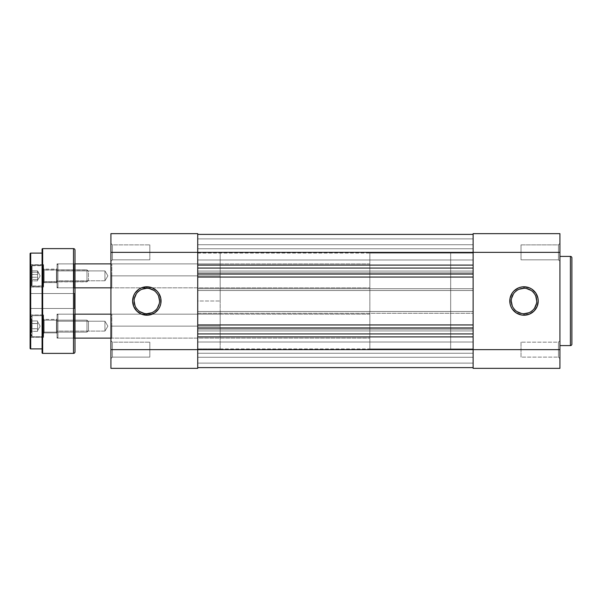 <?xml version="1.0" encoding="UTF-8"?>
<svg xmlns="http://www.w3.org/2000/svg" width="602" height="602" viewBox="0 0 602 602"><rect width="100%" height="100%" fill="white"/><g stroke="black" fill="none" stroke-linecap="round" stroke-linejoin="round"><path stroke-width="0.45" stroke-dasharray="3.01 2.26" d="M558.43 259.838L558.43 244.871L559.928 243.381L559.928 261.336L558.43 259.838L558.43 244.871L559.928 243.381L559.928 261.336L558.43 259.838L521.016 259.838L521.016 244.871L558.43 244.871L558.43 259.838L521.016 259.838L521.016 244.871L558.43 244.871L558.43 259.838L558.43 244.871L521.016 244.871L521.016 259.838L558.43 259.838L558.43 244.871L521.016 244.871L521.016 259.838L521.016 244.871L521.016 259.838L558.43 259.838L559.928 261.336L559.928 243.381L559.928 368.349L473.119 368.349L559.928 368.349L559.928 349.642L559.928 358.619L558.43 357.129L558.43 342.162L559.928 340.664L559.928 358.619L558.43 357.129L558.43 342.162L559.928 340.664L559.928 358.619L559.928 346.203L559.928 349.642L473.119 349.642L473.119 252.358L559.928 252.358L559.928 260.651L559.928 243.381L559.928 261.163L559.928 243.381L558.43 244.871L558.43 259.838L559.928 261.336L559.928 243.381L558.43 244.871L558.43 259.838M524.003 288.275A12.725 12.725 0 0 0 511.286 301A12.725 12.725 0 0 0 524.003 313.725A12.725 12.725 0 0 0 536.728 301A12.725 12.725 0 0 0 524.003 288.275L526.487 288.524M521.016 357.129L521.016 342.162L558.43 342.162L558.43 357.129L521.016 357.129L521.016 342.162L558.43 342.162L558.43 357.129L521.016 357.129L558.43 357.129L558.43 342.162L521.016 342.162L521.016 357.129L558.43 357.129L558.43 342.162L521.016 342.162L521.016 357.129M450.672 348.897L473.119 348.897L473.119 253.103L450.672 253.103L450.672 348.897L450.672 253.103L450.672 348.897L450.672 253.103L473.119 253.103L473.119 348.897L450.672 348.897L450.672 253.103L369.846 253.103L369.846 348.897L450.672 348.897L369.846 348.897L369.846 253.103L369.846 348.897L369.846 253.103L450.672 253.103L450.672 348.897M559.928 256.399L559.928 345.601L559.928 256.399M559.928 233.651L559.928 349.642L473.119 349.642L473.119 233.651L559.928 233.651L559.928 252.358L473.119 252.358L473.119 233.651L559.928 233.651M559.928 340.664L559.928 347.888L559.928 340.664L558.43 342.162L558.43 357.129L559.928 358.619L559.928 340.664L558.43 342.162L558.43 357.129L559.928 358.619L559.928 340.664M570.403 256.399L570.403 345.601L570.403 256.399M571.9 257.897L571.9 344.103L571.9 257.897M473.119 368.349L473.119 329.136L197.727 329.136L197.727 349.642L473.119 349.642L473.119 367.604L197.727 367.604L197.727 349.642L473.119 349.642L473.119 324.945L473.119 367.604L197.727 367.604L473.119 367.604L197.727 367.604L197.727 363.111L473.119 363.111L473.119 367.604L197.727 367.604L197.727 363.111L473.119 363.111L197.727 363.111L197.727 353.231L473.119 353.231L473.119 363.111L197.727 363.111L197.727 353.231L473.119 353.231L197.727 353.231L473.119 353.231L473.119 363.111L197.727 363.111L473.119 363.111L197.727 363.111L473.119 363.111L473.119 367.604L197.727 367.604L473.119 367.604L197.727 367.604L197.727 363.111L473.119 363.111L473.119 367.604L197.727 367.604L197.727 363.111L473.119 363.111L197.727 363.111L197.727 353.231L473.119 353.231L473.119 363.111L197.727 363.111L197.727 353.231L473.119 353.231L197.727 353.231L473.119 353.231L473.119 363.111L197.727 363.111L473.119 363.111L197.727 363.111L473.119 363.111L473.119 367.604L197.727 367.604L197.727 336.917L197.727 349.642L197.727 342.011L473.119 342.011L473.119 357.272L197.727 357.272L197.727 342.011L473.119 342.011L473.119 357.272L197.727 357.272L197.727 342.011L197.727 357.272L473.119 357.272L473.119 342.011L197.727 342.011L197.727 357.272L473.119 357.272L473.119 342.011L197.727 342.011L197.727 368.349L110.918 368.349L110.918 349.642L112.416 349.642L112.416 342.162L112.416 349.642L110.918 349.642L110.918 340.664L110.918 349.642L112.416 349.642L112.416 342.162L112.416 349.642L110.918 349.642L110.918 252.358L112.416 252.358L112.416 244.871L112.416 252.358L110.918 252.358L110.918 243.381L110.918 252.358L112.416 252.358L112.416 244.871L112.416 252.358L110.918 252.358L110.918 233.651L197.727 233.651L197.727 272.864L473.119 272.864L473.119 234.396L197.727 234.396L197.727 238.889L473.119 238.889L473.119 234.396L197.727 234.396L197.727 238.889L473.119 238.889L197.727 238.889L197.727 248.769L473.119 248.769L473.119 238.889L197.727 238.889L197.727 248.769L473.119 248.769L197.727 248.769L473.119 248.769L473.119 238.889L197.727 238.889L473.119 238.889L197.727 238.889L473.119 238.889L473.119 234.396L197.727 234.396L473.119 234.396L197.727 234.396L197.727 238.889L473.119 238.889L473.119 234.396L197.727 234.396L197.727 238.889L473.119 238.889L197.727 238.889L197.727 248.769L473.119 248.769L473.119 238.889L197.727 238.889L197.727 248.769L473.119 248.769L197.727 248.769L473.119 248.769L473.119 238.889L197.727 238.889L473.119 238.889L197.727 238.889L473.119 238.889L473.119 234.396L197.727 234.396L473.119 234.396L197.727 234.396L473.119 234.396L473.119 252.358L197.727 252.358L197.727 272.864L473.119 272.864L197.727 272.864L197.727 271.066L473.119 271.066L473.119 272.864L197.727 272.864L197.727 271.066L473.119 271.066L197.727 271.066L197.727 290.525L473.119 290.525L473.119 271.066L197.727 271.066L197.727 290.525L473.119 290.525L197.727 290.525L473.119 290.525L473.119 288.727L197.727 288.727L197.727 290.525L197.727 288.727L473.119 288.727L197.727 288.727L197.727 313.273L473.119 313.273L473.119 288.727L197.727 288.727L197.727 313.273L473.119 313.273L197.727 313.273L197.727 311.475L473.119 311.475L473.119 313.273L197.727 313.273L197.727 311.475L473.119 311.475L197.727 311.475L473.119 311.475L473.119 330.934L197.727 330.934L197.727 311.475L197.727 330.934L473.119 330.934L197.727 330.934L473.119 330.934L473.119 329.136L197.727 329.136L197.727 330.934L197.727 329.136L473.119 329.136L197.727 329.136L197.727 349.642L197.727 244.728L473.119 244.728L473.119 259.989L197.727 259.989L197.727 244.728L473.119 244.728L473.119 259.989L197.727 259.989L197.727 244.728L197.727 259.989L473.119 259.989L473.119 244.728L197.727 244.728L197.727 259.989L473.119 259.989L473.119 244.728L197.727 244.728L197.727 368.349L110.918 368.349L110.918 340.664L110.918 358.619L110.918 340.664L110.918 349.642L197.727 349.642L110.918 349.642L149.838 349.642L149.838 342.162L149.838 349.642L112.416 349.642L112.416 342.162L112.416 349.642L149.838 349.642L149.838 342.162L149.838 349.642L112.416 349.642L112.416 342.162L112.416 349.642L149.838 349.642L112.416 349.642L112.416 357.129L112.416 349.642L149.838 349.642L149.838 357.129L149.838 342.162L149.838 349.642L112.416 349.642L112.416 357.129L112.416 349.642L110.918 349.642L110.918 358.619L110.918 349.642L112.416 349.642L112.416 357.129L112.416 349.642L110.918 349.642L110.918 358.619L110.918 233.651L197.727 233.651L197.727 252.358L110.918 252.358L149.838 252.358L149.838 244.871L149.838 252.358L112.416 252.358L112.416 244.871L112.416 252.358L149.838 252.358L149.838 244.871L149.838 252.358L112.416 252.358L112.416 244.871L112.416 252.358L149.838 252.358L112.416 252.358L112.416 259.838L112.416 252.358L149.838 252.358L149.838 259.838L149.838 244.871L149.838 252.358L112.416 252.358L112.416 259.838L112.416 252.358L110.918 252.358L110.918 261.336L110.918 252.358L112.416 252.358L112.416 259.838L112.416 252.358L110.918 252.358L110.918 261.336L110.918 252.358L473.119 252.358L473.119 234.396L473.119 368.349M473.119 253.103L473.119 348.897L473.119 253.103L473.119 348.897L197.727 348.897L197.727 253.103L473.119 253.103L197.727 253.103L197.727 348.897L473.119 348.897L473.119 253.103M521.016 244.871L521.016 259.838L521.016 244.871M521.016 342.162L521.016 356.978L521.016 342.162M519.135 289.246L516.937 290.42M515.011 292.008L513.431 293.934M511.527 298.517L511.286 301M512.249 305.869L513.431 308.066M515.011 309.992L516.937 311.58M521.528 313.476L524.003 313.725M528.872 312.754L531.077 311.58M533.003 309.992L534.584 308.066M536.48 303.483L536.728 301M535.757 296.131L534.584 293.934M533.003 292.008L531.077 290.42M473.119 367.604L473.119 349.642L473.119 367.604M197.727 333.929L197.727 327.94L197.727 333.929M197.727 327.94L197.727 277.055L197.727 327.94M473.119 324.945L473.119 268.071L473.119 324.945M197.727 274.06L197.727 265.083L197.727 274.06M473.119 265.083L473.119 249.439L473.119 265.083M197.727 259.989L197.727 253.848L197.727 259.989M197.727 357.272L197.727 351.132L197.727 357.272M197.727 348.897L197.727 253.103L197.727 348.897L197.727 301L220.181 301L197.727 301L197.727 348.897L220.181 348.897L220.181 301L220.181 348.897M473.119 244.728L473.119 250.868L473.119 244.728M473.119 342.011L473.119 348.152L473.119 342.011M111.821 326.141L111.821 314.169L111.821 326.141L110.918 326.141L111.821 326.141L111.821 314.169L111.821 326.141L220.181 326.141L111.821 326.141L220.181 326.141L220.181 314.169L220.181 338.121L220.181 326.141L111.821 326.141L111.821 338.121L111.821 326.141L110.918 326.141L110.918 313.273L110.918 339.016L110.918 313.273L110.918 326.141L111.821 326.141L111.821 338.121L111.821 326.141M111.821 275.859L111.821 263.879L111.821 275.859L110.918 275.859L111.821 275.859L111.821 263.879L111.821 275.859L220.181 275.859L111.821 275.859L220.181 275.859L220.181 263.879L220.181 287.831L220.181 275.859L111.821 275.859L111.821 287.831L111.821 275.859L110.918 275.859L110.918 262.984L110.918 288.727L110.918 262.984L110.918 275.859L111.821 275.859L111.821 287.831L111.821 275.859M146.843 288.275A12.725 12.725 0 0 0 134.118 301A12.725 12.725 0 0 0 146.843 313.725A12.725 12.725 0 0 0 159.56 301A12.725 12.725 0 0 0 146.843 288.275L149.326 288.524M197.727 301L197.727 253.103L197.727 348.663L197.727 253.103L197.727 301L220.181 301L197.727 301M220.181 301L220.181 253.103L220.181 301M220.181 326.141L220.181 338.121L220.181 326.141M220.181 275.859L220.181 287.831L220.181 275.859M149.838 349.642L149.838 357.129L149.838 349.642M149.838 252.358L149.838 244.871L149.838 252.358M151.712 312.754L153.909 311.58M155.835 309.992L157.423 308.066M159.319 303.483L159.56 301M158.597 296.131L157.423 293.934M155.835 292.008L153.909 290.42M141.974 289.246L139.777 290.42M137.843 292.008L136.263 293.934M134.366 298.517L134.118 301M135.089 305.869L136.263 308.066M137.843 309.992L139.777 311.58M144.36 313.476L146.843 313.725M110.918 275.859L110.918 288.727L110.918 275.859M110.918 326.141L110.918 339.016L110.918 326.141M112.416 349.642L112.416 357.129L112.416 349.642M112.416 252.358L112.416 259.838L112.416 252.358M104.936 270.915L104.936 280.795L57.039 280.795L57.039 270.915L104.936 270.915L107.901 275.859L104.936 280.795L104.936 270.915L104.936 280.795L107.901 275.859L104.936 270.915L57.039 270.915L57.039 286.928L57.935 287.831L57.935 263.879L57.039 264.782L57.039 286.928L57.039 270.915L57.039 280.795L104.936 280.795L104.936 270.915M104.936 321.205L104.936 331.085L57.039 331.085L57.039 321.205L104.936 321.205L107.901 326.141L104.936 331.085L104.936 321.205L104.936 331.085L107.901 326.141L104.936 321.205L57.039 321.205L57.039 337.218L57.935 338.121L57.935 314.169L57.039 315.072L57.039 337.218L57.039 321.205L57.039 331.085L104.936 331.085L104.936 321.205M369.846 314.169L110.918 314.169L369.846 314.169L369.846 338.121L369.846 314.169M75.002 314.169L57.935 314.169L57.935 338.121L75.002 338.121L57.935 338.121L57.935 314.169L75.002 314.169M110.918 338.121L369.846 338.121L369.846 314.402L369.846 338.121L110.918 338.121M369.846 263.879L110.918 263.879L369.846 263.879L369.846 287.831L369.846 263.879M75.002 263.879L57.935 263.879L57.935 287.831L75.002 287.831L57.935 287.831L57.935 263.879L75.002 263.879M110.918 287.831L369.846 287.831L369.846 264.112L369.846 287.831L110.918 287.831M450.672 253.103L450.672 348.663L450.672 253.103M57.039 264.782L57.039 273.692L57.039 264.782L57.935 263.879L57.935 287.831L57.039 286.928L57.039 264.782M57.039 315.072L57.039 323.981L57.039 315.072L57.935 314.169L57.935 338.121L57.039 337.218L57.039 315.072L57.039 338.121L57.039 314.169L74.106 314.169L75.002 313.273L75.002 339.016L74.106 338.121L74.106 314.169L74.106 338.121L57.039 338.121L57.039 315.079M74.106 287.831L74.106 263.879L75.002 262.984L75.002 288.727L74.106 287.831L57.039 287.831L57.039 263.879L74.106 263.879L74.106 287.831L74.106 263.879L57.039 263.879L57.039 287.831L57.039 263.879L57.039 287.831L74.106 287.831L75.002 288.727L75.002 262.984L75.002 351.884L75.002 250.116L75.002 288.478L75.002 262.984L74.106 263.879L74.106 287.831M30.995 314.921L30.995 337.368L30.1 338.264L30.1 314.018L30.995 314.921L43.57 314.921L43.57 337.368L30.995 337.368L30.995 314.921L30.995 337.368L43.57 337.368L43.57 314.921L43.57 337.368L43.57 314.921L30.995 314.921L30.1 314.018L30.1 338.264L30.1 314.252L30.1 338.264L30.995 337.368L30.995 314.921M30.995 264.632L30.995 287.079L30.1 287.982L30.1 263.736L30.995 264.632L43.57 264.632L43.57 287.079L30.995 287.079L30.995 264.632L30.995 287.079L43.57 287.079L43.57 264.632L43.57 287.079L43.57 264.632L30.995 264.632L30.1 263.736L30.1 287.982L30.1 263.962L30.1 287.982L30.995 287.079L30.995 264.632M44.172 319.406L44.172 332.876L43.57 333.478L43.57 318.812L44.172 319.406L56.445 319.406L57.039 318.812L57.039 333.478L56.445 332.876L56.445 319.406L56.445 332.876L44.172 332.876L44.172 319.406L44.172 332.876L56.445 332.876L56.445 319.406L44.172 319.406L43.57 318.812L43.57 333.478L43.57 318.955L43.57 333.478L44.172 332.876L44.172 319.406M44.172 269.124L44.172 282.594L43.57 283.188L43.57 268.522L44.172 269.124L56.445 269.124L57.039 268.522L57.039 283.188L56.445 282.594L56.445 269.124L56.445 282.594L44.172 282.594L44.172 269.124L44.172 282.594L56.445 282.594L56.445 269.124L44.172 269.124L43.57 268.522L43.57 283.188L43.57 268.665L43.57 283.188L44.172 282.594L44.172 269.124M74.4 308.48L74.4 293.52L75.002 292.918L75.002 309.082L74.4 308.48L74.4 293.52L75.002 292.918L75.002 309.082L74.4 308.48L30.702 308.48L30.1 309.082L30.1 292.918L30.702 293.52L30.702 308.48L30.1 309.082L30.1 292.918L30.702 293.52L30.702 308.48L30.702 293.52L74.4 293.52L74.4 308.48L30.702 308.48L30.702 293.52L74.4 293.52L74.4 308.48L74.4 293.52L30.702 293.52L30.702 308.48L74.4 308.48L74.4 293.52L30.702 293.52L30.702 308.48L74.4 308.48L75.002 309.082L75.002 292.918L75.002 308.924L75.002 292.918L74.4 293.52L74.4 308.48L75.002 309.082L75.002 292.918L74.4 293.52L74.4 308.48M42.072 348.897L42.072 249.213L42.072 348.897M75.002 313.273L75.002 339.016L75.002 313.273L74.106 314.169L57.039 314.169L57.039 338.121L74.106 338.121L74.106 314.169L74.106 338.121L75.002 339.016L75.002 313.273M42.674 353.382L42.674 248.618L42.674 353.382M73.504 248.618L73.504 353.382L73.504 248.618M30.702 348.897L30.702 253.103L30.702 348.897M30.1 348.295L30.1 253.705L30.1 348.295M30.1 309.082L30.1 292.918L30.1 309.082L30.1 292.918L30.1 309.082L30.702 308.48L30.702 293.52L30.1 292.918L30.1 309.082L30.702 308.48L30.702 293.52L30.1 292.918L30.1 309.082M57.039 268.522L57.039 283.188L57.039 268.522L56.445 269.124L56.445 282.594L57.039 283.188L57.039 268.522M57.039 318.812L57.039 333.478L57.039 318.812L56.445 319.406L56.445 332.876L57.039 333.478L57.039 318.812M40.176 326.141L37.58 330.633L37.58 321.656L40.176 326.141L37.58 321.656L40.176 326.141L37.58 330.633L37.58 326.111L37.58 331.326L37.58 320.956L37.58 330.633L40.176 326.141M43.57 332.131L86.974 332.131L88.471 330.633L88.471 321.656L86.974 320.159L86.974 332.131L86.974 320.159L43.57 320.159L43.57 332.131L86.974 332.131L43.57 332.131L43.57 320.625L43.57 336.172L43.57 316.118L43.118 315.666L43.118 336.623L43.57 336.172L43.57 316.118L43.57 332.131L43.57 320.159L86.974 320.159L86.974 332.131L86.974 320.159L88.471 321.656L88.471 330.633L88.471 321.731L88.471 330.633L86.974 332.131L88.471 330.633M31.597 336.172L32.049 336.623L31.597 336.172L31.597 316.118L32.049 315.666L32.049 336.623L43.118 336.623L43.118 315.666L32.049 315.666L31.597 316.118L31.597 336.172L32.049 336.623L32.049 315.666L32.049 336.623L43.118 336.623L32.049 336.623L32.049 315.666L43.118 315.666L43.118 336.623L43.118 315.666L43.57 316.118L43.57 336.172L43.118 336.623L43.57 336.172M31.597 328.767L31.597 320.956L31.597 331.326L31.597 328.767L37.58 328.767L37.58 322.273L37.58 331.326L31.597 331.326L31.597 328.707L37.58 328.707L31.597 328.707L31.597 323.522L37.58 323.522L31.597 323.522L31.597 320.956L37.58 320.956L37.58 322.243L37.58 320.956L31.597 320.956L31.597 323.583L37.58 323.583L31.597 323.583L31.597 331.326L37.58 331.326L37.58 328.767L31.597 328.767M31.597 316.118L32.049 315.666L43.118 315.666L43.57 316.118M37.58 330.046L37.58 322.273M37.58 271.367L40.176 275.859L37.58 280.201L37.58 271.51L40.176 275.859L37.58 270.84L37.58 280.871L37.58 274.723L37.58 280.871L31.597 280.871L31.597 285.559L32.049 285.995L32.049 265.377L31.597 265.828L31.597 285.867L31.597 265.843L31.597 280.871L31.597 279.494L37.58 279.494L31.597 279.494L31.597 274.482L37.58 274.482L31.597 274.482L31.597 270.84L37.58 270.84L31.597 270.84L31.597 272.217L37.58 272.217L37.58 274.723L37.58 272.217L31.597 272.217L31.597 277.236L37.58 277.236L37.58 274.723L37.58 279.05L37.58 277.236L31.597 277.236L31.597 280.871L37.58 280.871L37.58 279.05L37.58 280.201L40.176 275.859L37.58 280.344M86.974 281.646L88.471 280.201L88.471 271.367L86.974 269.869L86.974 281.646L86.974 269.869L43.57 269.869L43.57 281.646L86.974 281.646L43.57 281.646L43.57 269.877L43.57 281.841L43.57 270.065L86.974 270.065L86.974 281.841L86.974 270.065L88.471 271.51L88.471 280.344L86.974 281.646M43.118 285.995L43.57 285.559L43.57 265.828L43.118 265.377L43.118 285.995L43.118 265.377L32.049 265.377L32.049 285.995L43.118 285.995L32.049 286.334L32.049 265.715L43.118 265.715L43.118 286.334L43.118 265.715L43.57 265.843L43.57 285.882L43.118 285.995M32.049 265.715L32.049 286.334L31.597 285.559L31.597 266.152L32.049 265.715M112.416 244.871L110.918 243.381L112.416 244.871L149.838 244.871L112.416 244.871M112.416 342.162L110.918 340.664L112.416 342.162L149.838 342.162L112.416 342.162M220.181 314.169L111.821 314.169L110.918 313.273M220.181 263.879L111.821 263.879L110.918 262.984M197.727 253.103L220.181 253.103M110.918 339.016L111.821 338.121L220.181 338.121M110.918 288.727L111.821 287.831L220.181 287.831M149.838 357.129L112.416 357.129L110.918 358.619L112.416 357.129L149.838 357.129M149.838 259.838L112.416 259.838L110.918 261.336L112.416 259.838L149.838 259.838M43.57 320.159L86.974 320.159L88.471 321.656M43.57 269.869L86.974 269.869L88.471 271.367M31.597 265.828L32.049 265.377L43.118 265.377L43.57 265.828M31.597 285.882L32.049 286.334L43.118 286.334L43.57 285.882M43.57 281.841L86.974 281.841L88.471 280.344"/><path stroke-width="0.9" d="M524.003 288.275L524.003 286.778A14.222 14.222 0 0 1 538.226 301A14.222 14.222 0 0 1 524.003 315.222L529.444 314.139L534.057 311.053L537.142 306.441L538.226 301L537.955 298.223L535.825 293.099L531.905 289.178L529.444 287.861L524.003 286.778L521.234 287.056L518.563 287.861L513.95 290.947L512.182 293.099L510.06 298.223L510.06 303.777L510.872 306.441L512.182 308.901L516.11 312.822L521.234 314.944L524.003 315.222L524.003 313.725A12.725 12.725 0 0 0 536.728 301A12.725 12.725 0 0 0 524.003 288.275A12.725 12.725 0 0 0 511.286 301A12.725 12.725 0 0 0 524.003 313.725L524.003 315.222A14.222 14.222 0 0 1 509.789 301A14.222 14.222 0 0 1 524.003 286.778L524.003 288.275A12.725 12.725 0 0 1 536.728 301A12.725 12.725 0 0 1 524.003 313.725A12.725 12.725 0 0 1 511.286 301A12.725 12.725 0 0 1 524.003 288.275L519.135 289.246M571.9 344.103L571.9 257.897A1.497 1.497 0 0 0 570.403 256.399L570.403 345.601A1.497 1.497 0 0 0 571.9 344.103L571.9 257.897A1.497 1.497 0 0 0 570.403 256.399L559.928 256.399L570.403 256.399L570.403 345.601L559.928 345.601L570.403 345.601A1.497 1.497 0 0 0 571.9 344.103M559.928 368.349L559.928 233.651L473.119 233.651L473.119 252.358L559.928 252.358L559.928 349.642L473.119 349.642L473.119 252.358L473.119 368.349L559.928 368.349L473.119 368.349L473.119 349.642L197.727 349.642L559.928 349.642L559.928 368.349M559.928 233.651L473.119 233.651L473.119 252.358L559.928 252.358L559.928 233.651M516.937 290.42L515.011 292.008M513.431 293.934L511.527 298.517M511.286 301L512.249 305.869M513.431 308.066L515.011 309.992M516.937 311.58L521.528 313.476M524.003 313.725L528.872 312.754M531.077 311.58L533.003 309.992M534.584 308.066L536.48 303.483M536.728 301L535.757 296.131M534.584 293.934L533.003 292.008M531.077 290.42L526.487 288.524M197.727 367.604L473.119 367.604L197.727 367.604M473.119 336.917L197.727 336.917L473.119 336.917M473.119 333.929L197.727 333.929L473.119 333.929M473.119 327.94L197.727 327.94L473.119 327.94M197.727 324.945L473.119 324.945L197.727 324.945M473.119 277.055L197.727 277.055L473.119 277.055M473.119 274.06L197.727 274.06L473.119 274.06M197.727 268.071L473.119 268.071L197.727 268.071M197.727 265.083L473.119 265.083L197.727 265.083M473.119 252.358L197.727 252.358L473.119 252.358M473.119 234.396L197.727 234.396L473.119 234.396M146.843 288.275L146.843 286.778A14.222 14.222 0 0 1 161.058 301A14.222 14.222 0 0 1 146.843 315.222L141.402 314.139L136.789 311.053L133.704 306.441L132.621 301L133.704 295.559L135.021 293.099L138.942 289.178L141.402 287.861L146.843 286.778L149.612 287.056L152.283 287.861L156.896 290.947L158.665 293.099L160.787 298.223L160.787 303.777L159.974 306.441L158.665 308.901L154.744 312.822L149.612 314.944L146.843 315.222L146.843 313.725A12.725 12.725 0 0 0 159.56 301A12.725 12.725 0 0 0 146.843 288.275A12.725 12.725 0 0 0 134.118 301A12.725 12.725 0 0 0 146.843 313.725L146.843 315.222A14.222 14.222 0 0 1 132.621 301A14.222 14.222 0 0 1 146.843 286.778L146.843 288.275A12.725 12.725 0 0 1 159.56 301A12.725 12.725 0 0 1 146.843 313.725A12.725 12.725 0 0 1 134.118 301A12.725 12.725 0 0 1 146.843 288.275L141.974 289.246M110.918 233.651L110.918 368.349L197.727 368.349L197.727 233.651L110.918 233.651L197.727 233.651L197.727 252.358L110.918 252.358L110.918 349.642L197.727 349.642L197.727 252.358L110.918 252.358L110.918 233.651M110.918 368.349L197.727 368.349L197.727 349.642L110.918 349.642L110.918 368.349M146.843 313.725L151.712 312.754M153.909 311.58L155.835 309.992M157.423 308.066L159.319 303.483M159.56 301L158.597 296.131M157.423 293.934L155.835 292.008M153.909 290.42L149.326 288.524M139.777 290.42L137.843 292.008M136.263 293.934L134.366 298.517M134.118 301L135.089 305.869M136.263 308.066L137.843 309.992M139.777 311.58L144.36 313.476M110.918 314.169L75.002 314.169L110.918 314.169M75.002 338.121L110.918 338.121L75.002 338.121M110.918 263.879L75.002 263.879L110.918 263.879M75.002 287.831L110.918 287.831L75.002 287.831M30.1 253.705L30.1 348.295A0.602 0.602 0 0 0 30.702 348.897L30.702 253.103A0.602 0.602 0 0 0 30.1 253.705L30.1 348.295A0.602 0.602 0 0 0 30.702 348.897L42.072 348.897L30.702 348.897L30.702 253.103L42.072 253.103L30.702 253.103A0.602 0.602 0 0 0 30.1 253.705M42.072 249.213L42.072 352.787A0.602 0.602 0 0 0 42.674 353.382L42.674 248.618A0.602 0.602 0 0 0 42.072 249.213L42.072 352.787A0.602 0.602 0 0 0 42.674 353.382L73.504 353.382A1.497 1.497 0 0 0 75.002 351.884L75.002 250.116A1.497 1.497 0 0 0 73.504 248.618L73.504 353.382L73.504 248.618L42.674 248.618L42.674 353.382L73.504 353.382A1.497 1.497 0 0 0 75.002 351.884L75.002 250.116A1.497 1.497 0 0 0 73.504 248.618L42.674 248.618A0.602 0.602 0 0 0 42.072 249.213"/></g></svg>

